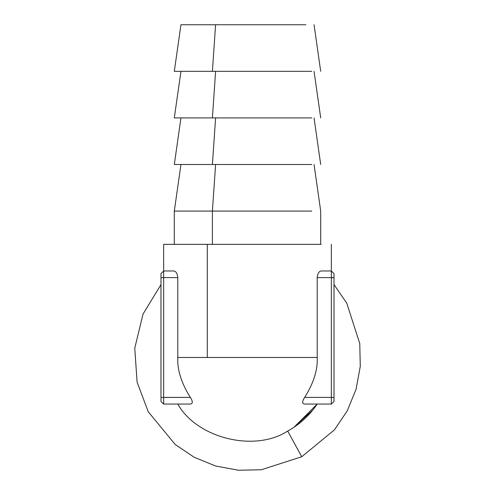 <?xml version="1.0" encoding="UTF-8"?>
<svg xmlns="http://www.w3.org/2000/svg" width="495" height="495" viewBox="0 0 495 495"><rect width="100%" height="100%" fill="white"/><g stroke="black" fill="none" stroke-linecap="round" stroke-linejoin="round"><path stroke-width="0.74" d="M331.347 404.099L334.007 401.439L334.007 397.442L334.007 401.439L334.007 397.442L334.007 401.439L331.347 404.099L331.347 397.405L304.654 397.405C313.632 383.111 317.821 369.802 317.215 357.477L317.215 277.621C317.623 273.5 318.959 271.285 321.23 270.969L331.347 270.969L321.23 270.969C318.959 271.285 317.623 273.5 317.215 277.621L331.347 277.621L331.347 244.351M331.347 397.442L334.007 397.442L334.007 277.664L331.347 277.664L331.347 397.442L334.007 397.442L334.007 273.667L331.347 271.006L334.007 273.667L334.007 277.664L331.347 277.621L331.347 397.405L304.654 397.405C313.632 383.111 317.821 369.802 317.215 357.477L207.3 357.477L207.3 244.351L163.653 244.351L163.653 270.969L173.77 270.969C176.041 271.285 177.377 273.5 177.785 277.621L177.785 357.477L207.3 357.477L207.3 244.351L321.082 244.351L207.3 244.351M163.653 277.621L177.785 277.621C177.377 273.5 176.041 271.285 173.77 270.969L163.653 270.969L163.653 277.621L177.785 277.621L177.785 357.477C177.179 369.802 181.368 383.111 190.346 397.405L163.653 397.405L163.653 277.621L160.993 277.664L160.993 397.442L163.653 397.442L163.653 277.664L160.993 277.664L160.993 273.667L160.993 401.439L163.653 404.099L160.993 401.439L160.993 397.442L163.653 397.442L163.653 404.099M160.993 273.667L163.653 271.006L160.993 273.667M317.215 404.056C309.554 415.435 299.71 424.438 287.7 431.058C254.746 452.523 197.041 438.347 177.785 404.056C197.041 438.347 254.746 452.523 287.7 431.058L301.733 456.755L261.385 469.749L238.571 470.25L215.653 466.03L194.083 457.194L175.156 444.448L148.222 411.71L137.09 382.128L134.758 348.177L143.036 314.065L160.993 284.582L143.036 314.065L134.758 348.177L137.09 382.128L148.222 411.71L175.156 444.448L194.083 457.194L215.653 466.03L238.571 470.25L261.385 469.749L301.733 456.755L334.471 429.821L347.224 410.893L356.054 389.324L360.273 366.405L359.772 343.592L346.778 303.243L334.007 284.582L346.778 303.243L359.772 343.592L360.273 366.405L356.054 389.324L347.224 410.893L334.471 429.821L301.733 456.755L287.7 431.058C299.71 424.438 309.554 415.435 317.215 404.056L294.005 427.241L312.852 410.009M163.653 397.442L190.346 397.405C192.951 401.464 192.951 403.685 190.346 404.056L163.653 404.056L190.346 404.056C192.951 403.685 192.951 401.464 190.346 397.405C181.368 383.111 177.179 369.802 177.785 357.477L317.215 357.477L317.215 277.621L331.347 277.621M304.654 404.056C302.049 403.685 302.049 401.464 304.654 397.405C302.049 401.464 302.049 403.685 304.654 404.056L331.347 404.056L304.654 404.056M212.404 244.351L212.404 211.074L311.739 211.074L212.404 211.074L215.597 164.495L212.404 211.074L212.404 244.351M174.302 244.351L174.302 211.074L212.404 211.074L174.302 211.074L180.953 164.495M212.404 164.495L311.739 164.495L212.404 164.495L215.597 117.915L212.404 164.495L174.302 164.495L180.953 117.915M212.404 117.915L311.739 117.915L212.404 117.915L215.597 71.33L212.404 117.915L174.302 117.915L180.953 71.33M212.404 71.33L311.739 71.33L174.302 71.33L180.953 24.75L215.597 24.75L212.404 71.33L215.597 24.75L305.898 24.75L215.597 24.75M320.698 244.351L320.698 211.074L314.047 164.495M320.698 164.495L314.047 117.915M320.698 117.915L314.047 71.33M320.698 71.33L314.047 24.75"/></g></svg>
